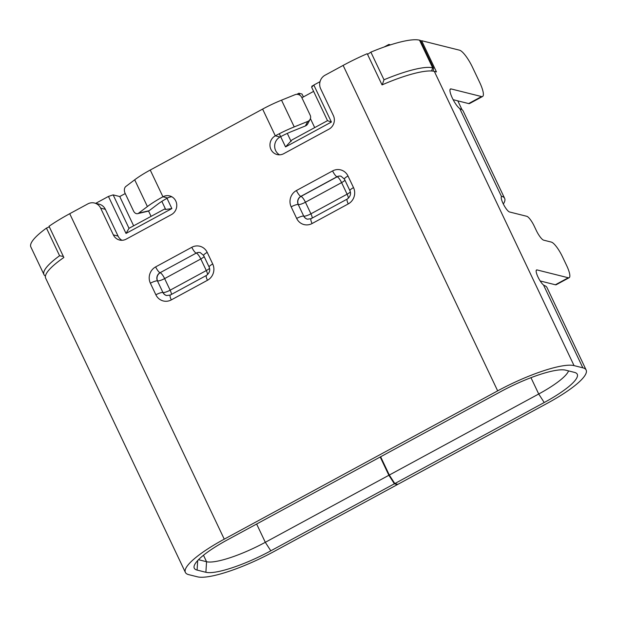 <?xml version="1.0" encoding="UTF-8"?>
<svg xmlns="http://www.w3.org/2000/svg" width="617" height="617" viewBox="0 0 617 617"><rect width="100%" height="100%" fill="white"/><g stroke="black" fill="none" stroke-linecap="round" stroke-linejoin="round"><path stroke-width="0.93" d="M108.924 196.283L109.957 195.936M296.893 94.324L298.89 93.244L299.816 95.188M312.071 86.789L311.809 86.233L313.606 85.262M384.144 47L388.88 44.432L389.265 45.249M390.522 44.84L388.88 44.432M298.89 93.244L302.029 94.031L303.402 96.915M457.814 100.856L462.025 109.718M49.298 226.832L46.46 228.105A65.626 13.805 154.6 0 0 30.85 246.97L43.977 274.611A65.626 13.805 154.6 0 0 45.434 276.108M95.735 203.332L108.445 196.437L113.15 194.887L119.744 196.538L125.243 193.553M301.89 97.741L313.613 91.378M320.038 81.668L313.829 85.038L311.639 87.221L327.511 120.662L291.995 139.928L285.54 146.915L331.398 122.043L327.511 120.662M419.514 40.167L432.64 67.808L433.504 68.024L420.378 40.383L419.514 40.167A65.626 13.805 154.6 0 0 370.871 52.136L367.539 54.365M46.46 228.105L59.587 255.747A65.626 13.805 154.6 0 0 43.977 274.611M63.381 256.487L59.587 255.747M313.829 85.038L331.398 122.043M279.285 133.742L285.54 146.915M166.729 197.733L171.873 208.569L126.015 233.442L129.022 228.321L113.15 194.887M108.445 196.437L126.015 233.442M119.744 196.538L133.642 225.814M148.558 211.045L151.08 216.359M161.847 201.373L165.68 209.456L164.546 209.055L129.022 228.321M171.873 208.569L165.68 209.456M287.298 133.395L291.108 141.424M310.42 118.603L314.693 127.611M370.871 52.136L383.998 79.778L382.224 84.822M431.615 70.986L432.64 67.808A65.626 13.805 154.6 0 0 383.998 79.778M433.504 68.024L433.234 71.156M121.942 240.283A10.096 9.563 -75.9 0 1 118.063 236.072L105.36 209.325L100.656 208.145A10.096 9.563 -75.9 0 0 94.494 203.024A10.096 9.563 -75.9 0 0 87.807 203.903L69.721 213.706L224.256 539.158L497.664 390.862A65.626 13.805 -25.4 0 1 574.049 365.611L582.841 367.817A65.626 13.805 -25.4 0 1 586.15 370.03A65.626 13.805 -25.4 0 1 547.279 403.294L397.872 484.33L394.811 483.566L389.312 475.044L380.635 456.765M540.176 280.959L555.377 284.769A15.147 3.663 61.5 0 0 556.249 284.707L569.167 277.704A15.147 3.663 61.5 0 1 568.296 277.766L537.052 269.93A8.831 2.136 61.5 0 0 536.543 269.968A8.831 2.136 61.5 0 0 536.42 270.061A8.831 2.136 61.5 0 0 538.009 277.048A8.831 2.136 61.5 0 0 543.523 285.015L544.418 285.563A65.626 13.805 -25.4 0 1 546.986 287.553L586.15 370.03M501.312 196.815L502.084 196.399A65.626 13.805 -25.4 0 1 504.652 198.389A65.626 13.805 -25.4 0 1 503.333 204.003M481.561 96.561L468.65 103.571A17.669 4.273 61.5 0 0 469.66 103.494L482.579 96.491A17.669 4.273 61.5 0 1 481.561 96.561L451.104 88.933A11.361 2.746 61.5 0 0 450.456 88.979A11.361 2.746 61.5 0 0 450.441 88.987A11.361 2.746 61.5 0 0 452.338 98.072A11.361 2.746 61.5 0 0 459.727 108.546L501.49 196.499L502.084 196.399L501.49 196.499A8.831 2.136 61.5 0 0 503.079 203.487A8.831 2.136 61.5 0 0 508.593 211.454A8.831 2.136 61.5 0 0 509.534 211.978L526.802 216.305A10.096 2.445 61.5 0 1 534.175 226.007L536.296 230.465A10.096 2.445 61.5 0 0 543.67 240.167L551.359 242.095A15.147 3.663 61.5 0 1 562.419 256.649L566.653 265.565A15.147 3.663 61.5 0 1 569.167 277.704M459.727 108.546L460.591 109.016A65.626 13.805 -25.4 0 1 463.159 111.006L504.652 198.389M224.256 539.158A65.626 13.805 154.6 0 0 185.385 572.422A65.626 13.805 154.6 0 0 188.694 574.635L197.486 576.833A65.626 13.805 154.6 0 0 273.871 551.59L397.441 484.561L394.379 483.797L270.809 550.819A55.785 11.731 -25.4 0 1 205.885 572.283L197.093 570.077A55.785 11.731 -25.4 0 1 194.039 566.699A55.785 11.731 -25.4 0 1 227.318 539.921L500.726 391.625A55.785 11.731 -25.4 0 1 565.65 370.169L574.442 372.375A55.785 11.731 -25.4 0 1 576.239 373.115A55.785 11.731 -25.4 0 1 544.217 402.523L394.811 483.566M482.579 96.491A17.669 4.273 61.5 0 0 479.648 82.339L472.452 67.176A17.669 4.273 61.5 0 0 459.549 50.193L421.635 40.699L436.45 71.904L434.329 71.371A65.626 13.805 -25.4 0 0 382.039 84.899L367.223 53.694A65.626 13.805 -25.4 0 0 343.129 65.41L325.043 75.22A10.096 9.563 -75.9 0 0 320.67 88.809L333.373 115.556A10.096 9.563 -75.9 0 1 328.992 129.146L283.781 153.664A10.096 9.563 -75.9 0 1 277.095 154.543A10.096 9.563 -75.9 0 1 269.999 145.998A10.096 9.563 -75.9 0 1 275.313 135.833A40.383 8.491 -25.4 0 1 294.224 126.909L307.76 121.433A5.052 4.751 27.7 0 0 310.158 115.148L301.69 97.316A5.052 4.751 -152.3 0 0 295.065 94.686L281.522 100.162A40.383 8.491 -25.4 0 0 262.618 109.086L150.24 170.037A40.383 8.491 154.6 0 0 134.699 179.802L125.868 186.457A5.052 3.532 76.8 0 0 125.043 193.136L133.511 210.968A5.052 3.532 76.8 0 0 137.606 213.659A5.052 3.532 76.8 0 0 138.57 213.204L147.401 206.548L134.699 179.802M568.566 370.902A50.486 10.62 -25.4 0 1 538.718 394.001L389.312 475.044M394.379 483.797L388.88 475.275L265.31 542.304A50.486 10.62 -25.4 0 1 206.556 561.725L198.504 559.704M397.255 484.175L397.441 484.561M380.203 456.996L388.88 475.275M69.721 213.706A65.626 13.805 154.6 0 0 49.036 226.277L63.859 257.49A65.626 13.805 154.6 0 0 45.666 278.182L185.385 572.422M100.656 208.145L113.351 234.892A10.096 9.563 -75.9 0 0 119.513 240.021A10.096 9.563 -75.9 0 0 126.2 239.141L171.41 214.616A10.096 9.563 -75.9 0 0 176.724 204.451A10.096 9.563 -75.9 0 0 169.629 195.905A10.096 9.563 -75.9 0 0 162.942 196.784A40.383 8.491 154.6 0 0 147.401 206.548M468.65 103.571L453.14 99.684M421.635 40.699L420.755 41.169M105.36 209.325A10.096 9.563 -75.9 0 0 99.206 204.204L94.494 203.024M262.618 109.086L275.313 135.833L280.025 137.013A10.096 9.563 -75.9 0 0 274.665 145.89A10.096 9.563 -75.9 0 0 279.532 154.813M171.904 196.815A10.096 9.563 -75.9 0 0 167.647 197.964L162.942 196.784L150.24 170.037M167.006 198.319A25.243 5.306 154.6 0 0 157.937 204.065L149.106 210.729A5.052 3.532 76.8 0 1 148.149 211.184L137.606 213.659M280.673 136.665A25.243 5.306 -25.4 0 1 291.841 131.436L305.384 125.961A5.052 4.751 27.7 0 0 307.736 123.847L310.112 119.328M582.841 367.817L543.523 285.015M537.052 269.93L536.235 270.377M574.049 365.611L434.329 71.371M530.967 377.681L538.718 394.001L544.217 402.523M451.104 88.933L450.055 89.496M197.093 570.077L197.695 560.544M205.885 572.283L206.556 561.725L203.487 555.254M270.809 550.819L265.31 542.304L256.633 524.026M150.378 283.211A12.116 11.476 -75.9 0 1 155.631 266.906L191.794 247.294A12.116 11.476 104.1 0 1 207.212 252.384L212.711 263.976A12.116 11.476 104.1 0 1 207.459 280.28L171.295 299.901A12.116 11.476 104.1 0 1 155.877 294.803L150.378 283.211A6.054 1.273 -25.4 0 1 157.428 280.882A6.054 5.738 -75.9 0 1 160.05 272.729L196.221 253.109A6.054 5.738 104.1 0 1 200.232 252.584L203.618 255.453L209.124 267.045A6.054 1.273 154.6 0 1 212.711 263.976M497.664 390.862L343.129 65.41M312.086 223.531A12.116 11.476 -75.9 0 1 296.669 218.433L291.17 206.842A12.116 11.476 104.1 0 1 296.422 190.537L332.586 170.924A12.116 11.476 104.1 0 1 348.003 176.015L353.51 187.607A12.116 11.476 104.1 0 1 348.25 203.911L312.086 223.531A6.054 1.465 -118.5 0 1 311.084 218.68L307.42 219.182A6.054 5.738 -75.9 0 1 303.726 216.104L298.219 204.512A6.054 5.738 104.1 0 1 300.849 196.36L337.013 176.747A6.054 5.738 104.1 0 1 341.024 176.215L344.417 179.092L349.916 190.676A6.054 1.273 154.6 0 1 353.51 187.607M568.296 277.766L555.377 284.769M155.631 266.906A6.054 1.465 61.5 0 0 160.05 272.729L196.221 253.109A6.054 1.465 61.5 0 1 191.794 247.294M207.212 252.384A6.054 1.273 154.6 0 0 203.618 255.453M155.877 294.803A6.054 1.273 -25.4 0 1 162.927 292.473L157.428 280.882L162.927 292.473A6.054 5.738 104.1 0 0 166.621 295.551L170.292 295.049A6.054 1.465 -118.5 0 0 171.295 299.901M207.459 280.28A6.054 1.465 -118.5 0 1 206.456 275.429C209.579 272.945 210.466 270.153 209.124 267.045M294.224 126.909L281.522 100.162M118.063 236.072L113.351 234.892M296.669 218.433A6.054 1.273 -25.4 0 1 303.726 216.104L298.219 204.512A6.054 1.273 -25.4 0 0 291.17 206.842M296.422 190.537A6.054 1.465 61.5 0 0 300.849 196.36L301.003 196.399A6.054 5.738 -75.9 0 0 298.373 204.551A6.054 1.273 -25.4 0 0 305.43 202.222L310.929 213.814A6.054 1.273 -25.4 0 1 303.88 216.143A6.054 5.738 104.1 0 0 307.49 219.197M348.25 203.911A6.054 1.465 -118.5 0 1 347.248 199.06L311.084 218.68M332.586 170.924A6.054 1.465 61.5 0 0 337.013 176.747L337.167 176.786A6.054 5.738 104.1 0 1 341.101 176.238M348.003 176.015A6.054 1.273 154.6 0 0 344.417 179.092M171.41 294.44A6.054 1.465 61.5 0 0 170.138 290.183L164.631 278.591A6.054 1.465 -118.5 0 0 160.212 272.768A6.054 5.738 -75.9 0 0 157.582 280.92A6.054 1.273 -25.4 0 0 164.631 278.591L200.803 258.97A6.054 1.465 61.5 0 0 196.376 253.155A6.054 5.738 -75.9 0 1 200.309 252.608M166.698 295.566A6.054 5.738 104.1 0 1 163.089 292.512A6.054 1.273 -25.4 0 0 170.138 290.183L206.302 270.562A6.054 1.273 154.6 0 0 209.556 268.287M305.384 125.961L307.76 121.433M149.106 210.729L138.57 213.204M312.202 218.071A6.054 1.465 61.5 0 0 310.929 213.814L347.101 194.201L341.594 182.609L305.43 202.222A6.054 1.465 -118.5 0 0 301.003 196.399L337.167 176.786A6.054 1.465 -118.5 0 1 341.594 182.609A6.054 1.273 154.6 0 0 344.949 180.21M204.15 256.579A6.054 1.273 -25.4 0 1 200.803 258.97L206.302 270.562A6.054 1.465 61.5 0 1 207.582 274.627M350.348 191.918A6.054 1.273 -25.4 0 1 347.101 194.201A6.054 1.465 -118.5 0 1 348.374 198.265M206.456 275.429L170.292 295.049M347.248 199.06C350.371 196.576 351.266 193.784 349.916 190.676"/></g></svg>
